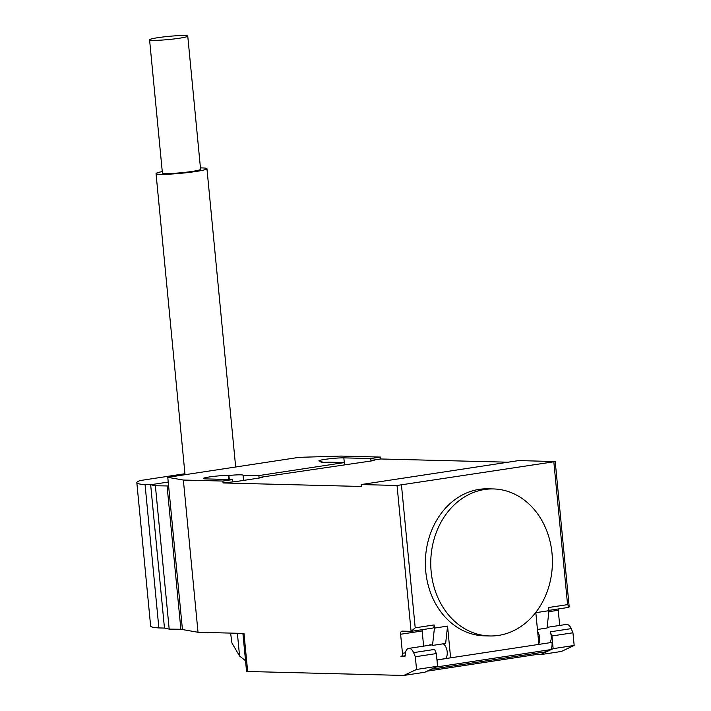 <?xml version="1.0" encoding="UTF-8"?>
<svg xmlns="http://www.w3.org/2000/svg" width="711" height="711" viewBox="0 0 711 711"><rect width="100%" height="100%" fill="white"/><g stroke="black" fill="none" stroke-linecap="round" stroke-linejoin="round"><path stroke-width="1.07" d="M152.909 40.349A19.179 1.573 -5.5 0 0 174.382 38.909A19.179 1.573 -5.5 0 0 187.757 36.11A19.179 1.573 -5.5 0 0 184.433 35.55A19.179 1.573 -5.5 0 0 162.961 36.99A19.179 1.573 -5.5 0 0 149.577 39.789A19.179 1.573 -5.5 0 0 152.909 40.349M187.757 36.11L200.582 169.298A19.179 1.573 174.5 0 1 187.206 172.098A19.179 1.573 174.5 0 1 165.734 173.537A19.179 1.573 174.5 0 1 162.401 172.977L149.577 39.789M200.449 167.92A25.569 2.097 174.5 0 1 202.511 167.938A25.569 2.097 174.5 0 1 206.945 168.694A25.569 2.097 174.5 0 1 189.108 172.418A25.569 2.097 174.5 0 1 160.473 174.337A25.569 2.097 174.5 0 1 156.038 173.591A25.569 2.097 174.5 0 1 162.268 171.6M168.605 485.96L155.38 485.773L150.661 484.733L145.062 484.591A71.473 5.857 174.5 0 1 136.832 482.68A71.473 5.857 174.5 0 1 140.094 480.556L184.94 473.73M136.832 482.68L150.634 626.018A71.473 5.857 -5.5 0 0 158.864 627.929L164.463 628.071L169.182 629.119L182.407 629.297M145.062 484.591L158.864 627.929M168.231 482.058L150.661 484.733L164.463 628.071M155.38 485.773L169.182 629.119M167.085 486.075L180.887 629.413M552.012 553.256A73.535 60.826 91.5 0 0 493.443 488.946A73.535 60.826 91.5 0 0 431.15 571.653A73.535 60.826 91.5 0 0 459.448 625.262A73.535 60.826 91.5 0 0 489.719 635.963A73.535 60.826 91.5 0 0 552.012 553.256M489.719 635.963L484.333 635.83A73.535 60.826 -88.5 0 1 454.062 625.129A73.535 60.826 -88.5 0 1 425.765 571.511A73.535 60.826 -88.5 0 1 488.057 488.804L493.443 488.946M538.805 643.606A8.31 4.622 -98.7 0 0 537.667 631.759M574.168 645.464L553.149 648.663L540.36 654.662L561.379 651.463L574.168 645.464L572.95 632.781L551.932 635.981L550.19 631.83A8.31 4.622 81.3 0 1 549.843 642.7M572.95 632.781L571.209 628.631A8.31 4.622 -98.7 0 0 566.765 624.4A8.31 4.622 -98.7 0 0 566.312 624.427L547.123 627.342M405.412 652.822L402.453 653.276A3.2 1.778 81.3 0 1 401.137 656.386A3.2 1.778 81.3 0 1 400.96 656.395L404.603 656.493A1.28 0.711 -98.7 0 0 404.666 656.484A1.28 0.711 -98.7 0 0 405.208 655.409A8.31 4.622 81.3 0 1 408.692 648.405A8.31 4.622 81.3 0 1 409.145 648.379A8.31 4.622 81.3 0 1 413.589 652.618L415.322 656.76L416.548 669.451L403.75 675.45L424.769 672.25L437.558 666.251L416.548 669.451M230.595 633.101L231.937 643.011L239.571 656.04L245.526 660.723M237.376 633.27L239.571 656.04M540.36 654.662L536.165 654.555L536.041 653.293M427.115 671.148L536.165 654.555M242.895 633.412L246.548 671.308A6.39 0.524 -5.5 0 0 247.659 671.495L403.75 675.45M422.192 629.67A3.2 1.778 -98.7 0 0 422.156 630.968L423.623 646.139M402.453 653.276L400.622 634.248L422.156 630.968M397.04 485.471L361.126 484.555L518.754 460.577L555.22 461.581L397.04 485.471L411.082 631.35L402.106 631.119A3.2 1.778 -98.7 0 0 401.928 631.128A3.2 1.778 -98.7 0 0 400.622 634.248M428.946 645.33A8.63 4.799 81.3 0 1 430.182 644.815A8.63 4.799 81.3 0 1 432.51 645.437L434.421 628.106L434.119 624.942A3.2 1.778 81.3 0 1 432.803 628.062A3.2 1.778 81.3 0 1 432.626 628.071M434.421 628.106L447.557 626.107L445.646 643.437L432.51 645.437M447.557 626.107L450.605 657.799L436.963 660.039M437.558 666.251L436.341 653.569L415.322 656.76M436.341 653.569L434.608 649.419L413.589 652.618M445.815 658.528A8.31 4.622 -98.7 0 0 447.006 650.538A8.31 4.622 -98.7 0 0 443.131 643.828M550.821 649.587L436.287 667.016L431.701 669.167L546.244 651.738L550.821 649.587A9.59 5.333 -98.7 0 0 552.012 642.397L538.876 644.37L535.827 612.678L548.963 610.678L547.052 628.009L537.445 629.475M559.699 625.431L558.242 610.26A3.2 1.778 81.3 0 1 558.277 608.972M552.012 642.397L437.478 659.826A9.59 5.333 81.3 0 1 437.336 663.941M551.932 635.981L553.149 648.663M553.833 461.928L567.574 604.634L548.661 607.514L548.963 610.678M567.574 604.634L569.209 606.918L568.711 607.363M411.082 631.35L415.206 627.822L401.466 485.115M167.778 477.33L299.127 457.342L340.996 456.071L380.492 457.075L380.678 458.977L370.955 460.452L374.19 460.532L259.044 477.481L262.279 477.561L236.008 481.56L223.058 482.956L222.872 481.054L183.367 480.049L167.778 477.33L182.434 629.546L198.022 632.275L243.989 633.439L247.659 671.495M344.684 464.452L344.506 462.55L328.686 462.15A13.749 1.129 174.5 0 1 320.794 461.883A13.749 1.129 174.5 0 1 321.905 461.323L321.248 461.306A13.749 1.129 174.5 0 1 318.866 460.906A13.749 1.129 174.5 0 1 328.455 458.897A13.749 1.129 174.5 0 1 343.84 457.866L370.778 458.551L370.955 460.452M361.126 484.555L361.312 486.466L223.058 482.956M380.678 458.977L508.054 462.203M321.994 462.221L321.905 461.323M229.298 479.49L228.906 475.472A13.749 1.129 174.5 0 1 243.046 475.179L258.866 475.579L259.044 477.481M243.553 480.414L243.046 475.179M198.022 632.275L183.367 480.049M232.773 481.48L232.595 479.578L205.657 478.894A13.749 1.129 174.5 0 1 203.275 478.494A13.749 1.129 174.5 0 1 212.865 476.486A13.749 1.129 174.5 0 1 228.249 475.455L228.906 475.472M258.866 475.579L344.506 462.55M370.778 458.551L380.492 457.075M222.872 481.054L232.595 479.578M550.19 631.83L571.209 628.631M558.242 610.26L548.848 611.691M434.119 624.942L415.206 627.822M344.293 462.541L343.84 457.866M228.64 479.472L228.249 475.455M206.945 168.694L235.67 466.994M156.038 173.591L185.029 474.699M431.506 644.939L408.692 648.405M405.181 655.773L401.137 656.386M548.936 610.385L568.871 607.354M555.22 461.581L569.209 606.918M411.278 631.332L432.803 628.062"/></g></svg>
